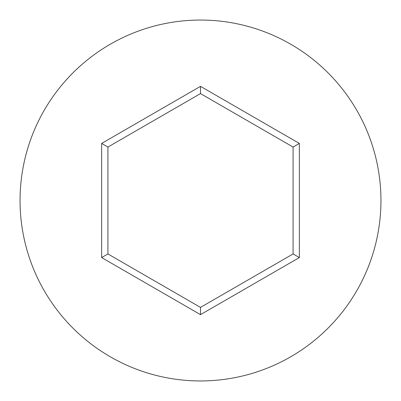 <?xml version="1.0" encoding="UTF-8"?>
<svg xmlns="http://www.w3.org/2000/svg" width="401" height="401" viewBox="0 0 401 401"><rect width="100%" height="100%" fill="white"/><g stroke="black" fill="none" stroke-linecap="round" stroke-linejoin="round"><path stroke-width="0.6" d="M380.95 200.5A180.45 180.45 0 0 0 200.5 20.05A180.45 180.45 0 0 0 20.05 200.5A180.45 180.45 0 0 0 200.5 380.95A180.45 180.45 0 0 0 380.95 200.5M200.5 314.65L101.643 257.572L101.643 143.428L200.5 86.35L299.357 143.428L299.357 257.572L200.5 314.65L200.5 307.402L293.081 253.948L293.081 147.052L200.5 93.598L107.919 147.052L107.919 253.948L200.5 307.402M299.357 257.572L293.081 253.948M293.081 147.052L299.357 143.428M200.5 93.598L200.5 86.35M107.919 147.052L101.643 143.428M101.643 257.572L107.919 253.948"/></g></svg>
